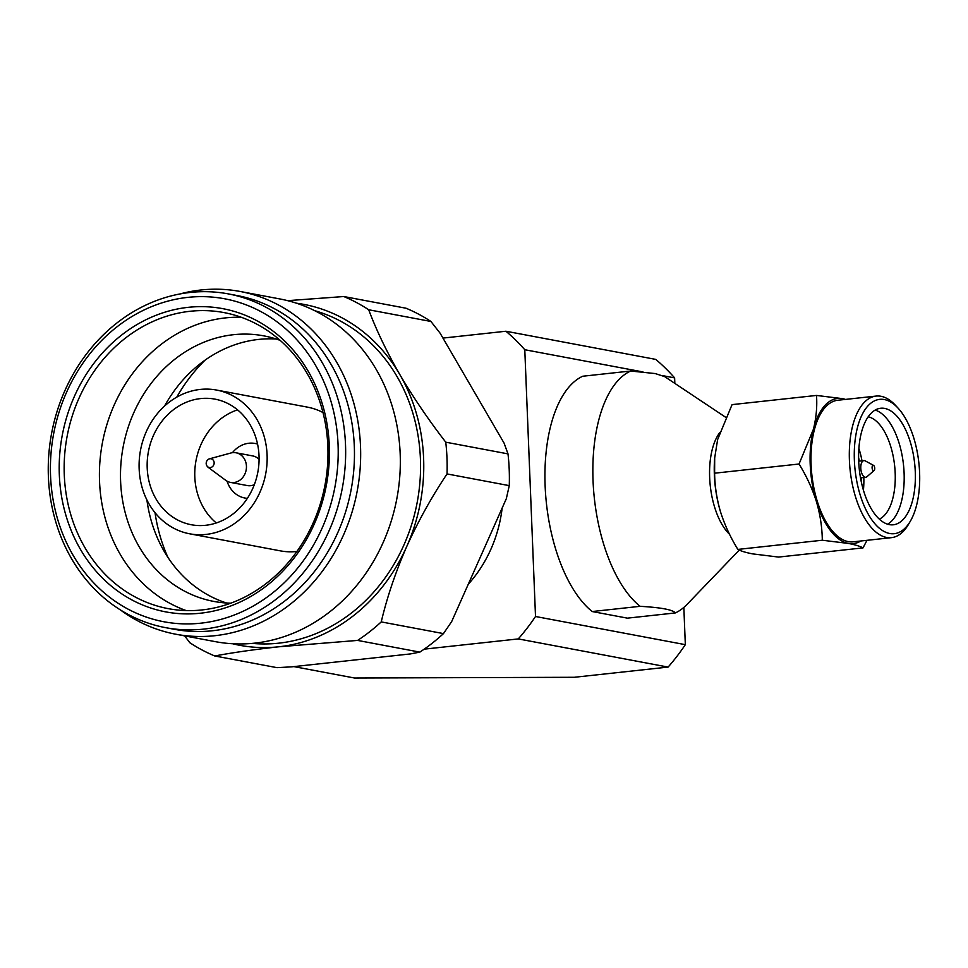 <?xml version="1.0" encoding="UTF-8"?>
<svg xmlns="http://www.w3.org/2000/svg" width="968" height="968" viewBox="0 0 968 968"><rect width="100%" height="100%" fill="white"/><g stroke="black" fill="none" stroke-linecap="round" stroke-linejoin="round"><path stroke-width="1.45" d="M642.994 371.942L524.789 349.726L535.51 616.495L685.332 644.664L683.844 607.42M674.841 383.389L674.623 377.895L662.959 375.693M535.51 616.495A205.398 178.923 100.6 0 1 518.267 638.916L668.101 667.085A205.398 178.923 -79.4 0 0 685.332 644.664M502.15 508.079A124.158 108.15 100.6 0 1 468.282 584.236M524.789 349.726A205.398 178.923 -79.4 0 0 505.913 331.238L442.945 338.086M424.202 649.153L518.267 638.916M674.623 377.895A205.398 178.923 -79.4 0 0 655.747 359.394L505.913 331.238M668.101 667.085L574.339 677.285L354.494 678.011L293.849 666.601M729.582 534.36A57.971 27.527 -96.2 0 1 709.653 477.514A57.971 27.527 -96.2 0 1 719.563 432.865M725.673 417.281L664.689 376.625L655.263 373.575L630.652 371.022L582.736 376.237A124.158 58.963 83.8 0 0 545.129 485.924A124.158 58.963 83.8 0 0 592.186 611.534L640.102 606.319C661.047 607.517 672.784 609.719 675.313 612.938A124.158 58.963 83.8 0 0 687.099 604.334L739.274 550.09M640.102 606.319A124.158 58.963 83.8 0 1 593.045 480.721A124.158 58.963 -96.2 0 1 630.652 371.022M910.356 521.183L908.42 524.487A71.209 33.819 -96.2 0 1 891.492 537.651L853.159 541.826A71.209 33.819 -96.2 0 1 848.295 541.632A71.209 33.819 -96.2 0 1 811.087 464.579A71.209 33.819 -96.2 0 1 837.756 400.256L876.088 396.081A71.209 33.819 -96.2 0 1 895.448 405.302L898.05 408.109A67.554 32.077 -96.2 0 1 919.6 472.65A67.554 32.077 -96.2 0 1 910.356 521.183A67.554 32.077 -96.2 0 1 875.871 524.874A67.554 32.077 -96.2 0 1 854.381 460.393A67.554 32.077 -96.2 0 1 898.05 408.109M891.492 537.651A71.209 33.819 -96.2 0 1 886.627 537.458A71.209 33.819 -96.2 0 1 849.42 460.405A71.209 33.819 -96.2 0 1 876.088 396.081M915.28 471.839A58.612 27.83 -96.2 0 1 893.331 524.789A58.612 27.83 -96.2 0 1 889.326 524.62A58.612 27.83 -96.2 0 1 858.701 461.204A58.612 27.83 -96.2 0 1 880.65 408.254A58.612 27.83 -96.2 0 1 915.28 471.839M887.608 524.196A58.612 27.83 83.8 0 0 904.1 473.062A58.612 27.83 83.8 0 0 875.193 410.069M879.307 519.114A52.03 24.708 83.8 0 0 895.182 473.086A52.03 24.708 83.8 0 0 868.175 416.821M863.42 490.183A52.03 24.708 83.8 0 0 863.819 477.49M859.294 461.083A58.879 27.963 83.8 0 0 858.604 457.586M862.004 460.792A52.03 24.708 83.8 0 0 858.882 448.474M861.193 481.362A58.879 27.963 83.8 0 0 861.109 477.781M874.092 470.545L866.929 476.728A8.397 3.993 -96.2 0 1 865.743 477.284A8.397 3.993 -96.2 0 1 865.174 477.26A8.397 3.993 -96.2 0 1 860.782 468.173A8.397 3.993 -96.2 0 1 863.928 460.586A8.397 3.993 -96.2 0 1 864.497 460.611A8.397 3.993 -96.2 0 1 865.21 460.865L873.535 465.366A2.735 1.295 -96.2 0 1 874.733 468.246A2.735 1.295 -96.2 0 1 874.092 470.545A2.735 1.295 -96.2 0 1 872.095 467.75A2.735 1.295 -96.2 0 1 873.305 465.281A2.735 1.295 -96.2 0 1 873.535 465.366M675.313 612.938L627.397 618.153L592.186 611.534M714.711 457.549A73.036 34.679 83.8 0 0 714.578 459.171A73.036 34.679 83.8 0 0 720.192 510.777A73.036 34.679 83.8 0 0 720.543 511.927L720.204 510.777M866.965 540.326L863.02 547.888L778.587 557.072L752.523 553.865C745.759 552.546 740.871 551.058 737.882 549.413C730.441 537.385 724.669 524.886 720.543 511.927C716.744 498.931 714.771 486.021 714.614 473.195L714.686 457.912L717.639 439.532L732.062 404.624L816.496 395.44L842.547 398.647A73.036 34.679 -96.2 0 1 845.415 399.421M714.614 473.195L799.048 464.011L813.471 429.102C816.278 417.438 817.295 406.221 816.496 395.44M863.02 547.888C860.02 546.242 855.143 544.754 848.367 543.435L822.304 540.229L737.882 549.413M822.304 540.229C822.159 527.415 820.186 514.504 816.387 501.497C812.261 488.537 806.477 476.038 799.048 464.011M860.818 540.991A73.036 34.679 -96.2 0 1 848.367 543.435A73.036 34.679 -96.2 0 1 816.387 501.497A73.036 34.679 -96.2 0 1 813.471 429.102A73.036 34.679 -96.2 0 1 842.547 398.647M216.626 390.068A73.12 63.694 100.6 0 1 267.095 454.972A73.12 63.694 100.6 0 1 189.607 533.791A73.12 63.694 100.6 0 1 139.15 468.887A73.12 63.694 100.6 0 1 200.207 389.439A73.12 63.694 100.6 0 1 216.626 390.068L307.413 407.129A73.12 63.694 100.6 0 1 322.997 412.549M204.998 360.205A160.664 139.949 -79.4 0 0 176.757 397.158M226.56 603.004A135.109 117.685 100.6 0 1 146.918 500.008M147.209 468.016A63.9 55.66 100.6 0 1 200.582 398.586A63.9 55.66 100.6 0 1 214.932 399.131A63.9 55.66 100.6 0 1 259.025 455.855A63.9 55.66 100.6 0 1 191.313 524.741A63.9 55.66 100.6 0 1 147.209 468.016M237.547 409.851A63.9 55.66 -79.4 0 0 194.81 476.958A63.9 55.66 -79.4 0 0 216.287 522.95M230.759 603.173A135.109 117.685 100.6 0 1 213.855 601.431A135.109 117.685 100.6 0 1 120.613 481.507A135.109 117.685 100.6 0 1 233.433 334.71A135.109 117.685 100.6 0 1 263.78 335.86A135.109 117.685 100.6 0 1 280.151 340.373M164.584 406.04A135.109 117.685 100.6 0 1 258.553 339.429A135.109 117.685 100.6 0 1 276.183 339.006M186.134 610.566A150.633 131.2 100.6 0 1 99.547 481.568A150.633 131.2 100.6 0 1 225.326 317.915A150.633 131.2 100.6 0 1 241.262 317.274M255.492 443.538A27.757 24.176 100.6 0 1 255.842 443.61A27.757 24.176 100.6 0 1 257.536 443.997M232.429 452.697A27.757 24.176 100.6 0 1 248.909 443.235A27.757 24.176 100.6 0 1 255.141 443.477A27.757 24.176 100.6 0 1 257.561 444.082M64.287 474.949A150.633 131.2 100.6 0 1 190.067 311.285A150.633 131.2 100.6 0 1 223.898 312.567A150.633 131.2 100.6 0 1 327.849 446.272A150.633 131.2 100.6 0 1 168.238 608.642A150.633 131.2 100.6 0 1 64.287 474.949M59.338 474.961A154.275 134.383 100.6 0 1 188.167 307.34A154.275 134.383 100.6 0 1 329.277 445.595A154.275 134.383 100.6 0 1 200.449 613.216A154.275 134.383 100.6 0 1 59.338 474.961M209.427 458.844A4.562 3.981 100.6 0 1 214.17 462.825A4.562 3.981 100.6 0 1 206.184 463.696A4.562 3.981 100.6 0 1 209.427 458.844L230.808 453.024A15.064 13.116 100.6 0 1 232.659 452.661A15.064 13.116 100.6 0 1 236.047 452.794L252.793 455.94A15.064 13.116 100.6 0 1 259.085 459.352M236.047 452.794A15.064 13.116 100.6 0 1 246.441 466.165A15.064 13.116 100.6 0 1 233.869 482.536A15.064 13.116 100.6 0 1 230.481 482.403A15.064 13.116 100.6 0 1 225.677 480.285L207.878 467.108M165.588 627.651L174.397 629.309A169.799 147.91 -79.4 0 0 212.524 630.749A169.799 147.91 -79.4 0 0 354.312 446.272A169.799 147.91 -79.4 0 0 237.136 295.555L228.315 293.897A169.799 147.91 -79.4 0 0 190.188 292.445A169.799 147.91 -79.4 0 0 48.4 476.934A169.799 147.91 -79.4 0 0 165.588 627.651A169.799 147.91 -79.4 0 0 345.503 444.614A169.799 147.91 -79.4 0 0 228.315 293.897M120.504 609.997A174.361 151.879 -79.4 0 0 175.752 634.209A174.361 151.879 -79.4 0 0 214.908 635.698A174.361 151.879 -79.4 0 0 360.507 446.248A174.361 151.879 -79.4 0 0 240.185 291.477A174.361 151.879 -79.4 0 0 201.029 289.989A174.361 151.879 -79.4 0 0 179.915 293.969M175.752 634.209L215.416 641.663A174.361 151.879 -79.4 0 0 400.171 453.702A174.361 151.879 -79.4 0 0 279.837 298.943L240.185 291.477M252.224 643.381A169.799 147.91 -79.4 0 0 420.414 458.699A169.799 147.91 -79.4 0 0 314.769 310.704M296.886 551.482A73.12 63.694 100.6 0 1 280.393 550.865L189.607 533.791M155.037 512.713A160.664 139.949 -79.4 0 0 167.936 557.399M247.312 498.399A27.757 24.176 100.6 0 1 245.582 498.157A27.757 24.176 100.6 0 1 245.231 498.084M247.36 498.339A27.757 24.176 100.6 0 1 244.88 498.024A27.757 24.176 100.6 0 1 227.069 481.181M254.33 484.653A15.064 13.116 100.6 0 1 247.227 485.549L230.481 482.403M50.554 475.917A164.318 143.131 -79.4 0 0 200.848 623.174A164.318 143.131 -79.4 0 0 338.062 444.639A164.318 143.131 -79.4 0 0 187.768 297.382A164.318 143.131 -79.4 0 0 50.554 475.917M232.538 643.732A173.453 151.081 -79.4 0 0 278.772 646.793A173.453 151.081 -79.4 0 0 406.729 546.533A173.453 151.081 -79.4 0 0 399.832 374.58A173.453 151.081 -79.4 0 0 296.547 303.226M184.646 635.879L189.837 642.728A191.712 166.992 -79.4 0 0 214.739 655.965C233.022 652.565 254.378 649.504 278.772 646.793L357.603 640.417A191.712 166.992 -79.4 0 0 381.235 621.904C387.091 597.147 395.597 572.028 406.729 546.533C418.212 521.147 431.643 496.959 447.034 473.933A191.712 166.992 -79.4 0 0 445.752 442.182C428.594 419.943 413.276 397.412 399.832 374.58C386.764 351.88 376.395 330.269 368.687 309.76A191.712 166.992 -79.4 0 0 343.785 296.535L287.678 300.661M447.034 473.933L509.265 485.634A191.712 166.992 -79.4 0 0 507.994 453.883L445.752 442.182M509.265 485.634L506.324 498.677L451.681 621.553L443.465 633.604L381.235 621.904M368.687 309.76L430.917 321.461L440.101 333.186L504.098 443.15L507.994 453.883M357.603 640.417L419.834 652.117A191.712 166.992 -79.4 0 0 443.465 633.604M419.834 652.117L410.359 653.932L291.731 666.843L276.969 667.654L214.739 655.965M430.917 321.461A191.712 166.992 -79.4 0 0 406.028 308.223L343.785 296.535M714.578 459.171L714.674 457.912M858.701 461.155L863.928 460.586M860.516 477.853L865.743 477.284M255.842 443.61L255.141 443.477M245.582 498.157L244.88 498.024"/></g></svg>
